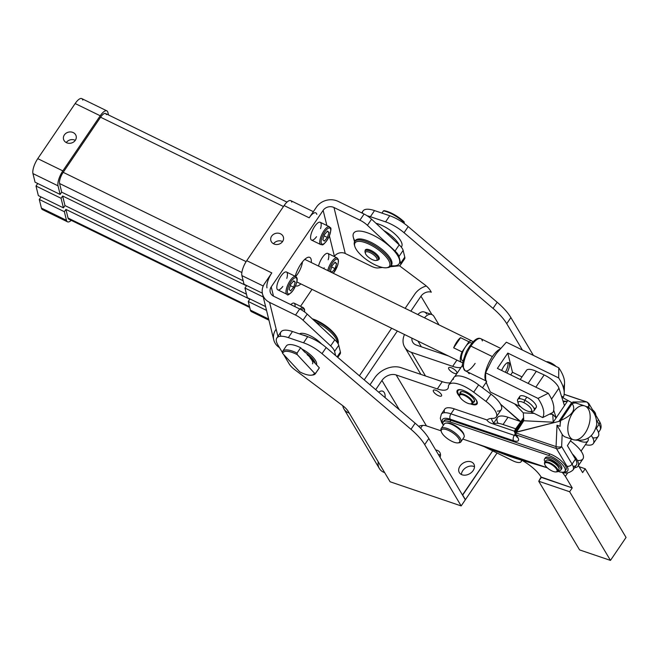 <?xml version="1.0" encoding="UTF-8"?>
<svg xmlns="http://www.w3.org/2000/svg" width="659" height="659" viewBox="0 0 659 659"><rect width="100%" height="100%" fill="white"/><g stroke="black" fill="none" stroke-linecap="round" stroke-linejoin="round"><path stroke-width="0.99" d="M505.338 372.269A8.567 2.957 116 0 0 507.784 362.574A8.567 2.957 -64 0 1 505.338 372.269M471.795 343.108L470.996 342.713A9.91 3.419 116 0 0 465.468 346.832A9.91 3.419 116 0 0 462.297 360.522L463.104 360.918M302.448 261.903A11.895 4.102 -64 0 1 297.547 274.119A11.895 4.102 -64 0 1 295.685 276.525A11.895 4.102 116 0 0 297.547 274.119A11.895 4.102 116 0 0 302.448 261.903A11.895 4.102 -64 0 1 297.547 274.119A11.895 4.102 -64 0 1 295.685 276.525A9.91 3.419 116 0 0 289.746 281.236A9.91 3.419 116 0 0 285.998 291.731A9.91 3.419 -64 0 1 289.746 281.236A9.91 3.419 -64 0 1 295.669 276.516L286.476 272.027A9.91 3.419 116 0 0 280.553 276.747A9.91 3.419 116 0 0 276.805 287.242A9.91 3.419 -64 0 1 283.485 273.139A9.91 3.419 -64 0 1 286.797 278.37M313.354 211.671L290.743 200.633A11.895 4.102 116 0 0 284.111 205.567L309.186 217.808A11.895 4.102 -64 0 1 315.818 212.873M253.188 311.493A11.895 4.102 -64 0 1 250.362 310.109L248.254 301.484L266.549 310.422L248.254 301.484L250.362 310.109L268.666 319.047L250.362 310.109A11.895 4.102 116 0 0 251.376 311.616L268.946 320.192M337.779 357.4L340.209 353.817A11.895 4.267 -145.8 0 0 340.398 352.038L338.751 345.3L334.591 351.428L335.604 355.555L334.591 351.428A11.895 4.267 -145.8 0 0 330.661 345.926L303.041 320.216A11.895 4.267 -145.8 0 0 295.537 315.068L269.597 302.407A15.857 13.748 166.2 0 1 262.513 293.939A15.857 13.748 166.2 0 1 264.539 283.634L271.805 272.917A11.895 4.102 116 0 0 266.986 287.851A11.895 4.102 -64 0 1 271.805 272.917L246.73 260.676A11.895 4.102 116 0 0 241.911 275.61L263.229 286.014L241.911 275.61L244.019 284.235L262.348 293.181L244.019 284.235L241.911 275.61A11.895 4.102 -64 0 1 246.73 260.676L284.111 205.567A11.895 4.102 -64 0 1 291.756 202.132M286.994 202.115L105.555 113.521A8.921 3.073 116 0 0 100.58 117.22L283.469 206.514L100.58 117.22L63.198 172.328A8.921 3.073 116 0 0 59.582 183.523L241.869 272.529L59.582 183.523L61.699 192.156L243.171 280.759L61.699 192.156L59.582 183.523A8.921 3.073 -64 0 1 63.198 172.328L246.104 261.631L63.198 172.328L100.58 117.22A8.921 3.073 -64 0 1 106.313 114.641M70.159 219.06A8.921 3.073 -64 0 1 68.042 218.03L65.925 209.405L249.81 299.186L248.254 301.484L249.81 299.186L65.925 209.405L68.042 218.03L249.514 306.641L68.042 218.03A8.921 3.073 116 0 0 68.8 219.159L249.728 307.498M106.857 110.844L81.782 98.603A11.895 4.102 116 0 0 75.159 103.537L100.234 115.778A11.895 4.102 -64 0 1 106.857 110.844A11.895 4.102 -64 0 1 107.87 112.343L108.513 114.963L107.87 112.343A11.895 4.102 116 0 0 100.234 115.778L75.159 103.537L37.769 158.646A11.895 4.102 116 0 0 32.95 173.581L58.025 185.822A11.895 4.102 -64 0 1 62.844 170.887L37.769 158.646L62.844 170.887L100.234 115.778L62.844 170.887A11.895 4.102 116 0 0 58.025 185.822L60.142 194.446L61.699 192.156L60.142 194.446L58.025 185.822L32.95 173.581L35.067 182.205L60.142 194.446L35.067 182.205L32.95 173.581A11.895 4.102 -64 0 1 37.769 158.646L75.159 103.537A11.895 4.102 -64 0 1 82.795 100.102M44.227 209.463A11.895 4.102 -64 0 1 41.41 208.087A11.895 4.102 116 0 0 42.423 209.587L67.498 221.828A11.895 4.102 -64 0 1 66.485 220.328L41.41 208.087L66.485 220.328L64.368 211.704L39.293 199.455L41.41 208.087L39.293 199.455L41.015 196.926L39.293 199.455L64.368 211.704L66.485 220.328A11.895 4.102 116 0 0 71.238 220.345A11.895 4.102 -64 0 1 67.498 221.828M75.324 140.301A6.499 5.634 166.2 0 1 64.145 140.631A6.499 5.634 166.2 0 1 70.043 131.932A6.499 5.634 166.2 0 1 75.324 140.301A6.499 5.634 -13.8 0 0 76.156 136.075A6.499 5.634 -13.8 0 0 68.495 132.146A6.499 5.634 -13.8 0 0 63.519 139.173A6.499 5.634 -13.8 0 0 68.725 143.275A6.499 5.634 -13.8 0 0 75.324 140.301M247.314 297.654L265.61 306.583L247.314 297.654L244.959 288.065L247.314 297.654M263.262 297.003L244.959 288.065L246.524 285.775L62.638 195.987L64.986 205.575L246.458 294.178L64.986 205.575L62.638 195.987L61.081 198.285L63.429 207.865L64.986 205.575L63.429 207.865L61.081 198.285L36.006 186.036L38.354 195.624L63.429 207.865L38.354 195.624L36.006 186.036L37.728 183.507L36.006 186.036L61.081 198.285L62.638 195.987L246.524 285.775L244.959 288.065L263.262 297.003M65.925 209.405L64.368 211.704L65.925 209.405M282.604 241.507A6.499 5.634 -13.8 0 0 283.436 237.281A6.499 5.634 -13.8 0 0 275.783 233.36A6.499 5.634 -13.8 0 0 270.808 240.378A6.499 5.634 -13.8 0 0 276.014 244.489A6.499 5.634 -13.8 0 0 282.604 241.507A6.499 5.634 166.2 0 1 271.434 241.845A6.499 5.634 166.2 0 1 277.332 233.146A6.499 5.634 166.2 0 1 282.604 241.507M273.551 243.772A6.499 5.634 166.2 0 1 282.571 241.565A6.499 5.634 -13.8 0 0 273.551 243.772M66.271 142.558A6.499 5.634 166.2 0 1 75.283 140.351A6.499 5.634 -13.8 0 0 66.271 142.558M463.162 360.621A9.91 3.419 -64 0 1 461.481 356.297A9.91 3.419 -64 0 1 465.468 346.832L462.025 351.906A11.895 4.102 116 0 0 462.84 362.335A11.895 4.102 -64 0 1 461.424 362.31A11.895 4.102 -64 0 1 462.025 351.906L453.664 347.82A11.895 4.102 -64 0 1 460.559 337.672L468.911 341.749A11.895 4.102 -64 0 1 471.86 340.934A11.895 4.102 -64 0 1 472.75 342.037A11.895 4.102 116 0 0 468.911 341.749L460.559 337.672L453.664 347.82L462.025 351.906L468.911 341.749L465.468 346.832A9.91 3.419 -64 0 1 471.605 343.339M460.559 337.672A11.895 4.102 116 0 0 453.664 347.82L460.559 337.672M503.937 366.182A8.567 2.957 116 0 0 501.647 370.465A8.567 2.957 -64 0 1 503.937 366.182A8.567 2.957 -64 0 1 509.308 363.315A8.567 2.957 -64 0 1 506.87 373.01A8.567 2.957 116 0 0 508.707 362.623A8.567 2.957 116 0 0 503.937 366.182M316.831 214.373A11.895 4.102 116 0 0 309.186 217.808L316.46 207.091A15.857 13.748 166.2 0 1 338.141 201.374A15.857 13.748 -13.8 0 0 316.46 207.091L309.186 217.808L284.111 205.567L246.73 260.676L271.805 272.917L264.539 283.634A15.857 13.748 -13.8 0 0 269.597 302.407L277.933 336.395L269.597 302.407L295.537 315.068L299.688 308.947L273.757 296.286A7.924 6.878 166.2 0 1 271.22 286.896L273.493 296.146L271.22 286.896A7.924 6.878 -13.8 0 0 270.206 292.052A7.924 6.878 -13.8 0 0 273.757 296.286L299.688 308.947L295.537 315.068A11.895 4.267 34.2 0 1 303.041 320.216L330.661 345.926L334.813 339.805L307.193 314.096L303.041 320.216L307.193 314.096A11.895 4.267 -145.8 0 0 299.688 308.947A11.895 4.267 34.2 0 1 307.193 314.096L334.813 339.805L330.661 345.926A11.895 4.267 34.2 0 1 334.591 351.428L338.751 345.3A11.895 4.267 -145.8 0 0 334.813 339.805A11.895 4.267 34.2 0 1 338.751 345.3L340.398 352.038L337.136 356.857L340.398 352.038A11.895 4.267 34.2 0 1 338.627 354.649M416.397 345.102L448.59 356.041L416.397 345.102A10.898 8.073 149.3 0 1 411.924 338.133A10.898 8.073 -30.7 0 0 412.74 342.252A10.898 8.073 -30.7 0 0 416.397 345.102M411.463 352.376L452.651 366.363L456.901 360.094L452.651 366.363A21.805 7.826 -145.8 0 0 461.02 367.401A21.805 7.826 34.2 0 1 452.651 366.363L411.463 352.376A20.314 15.05 149.3 0 1 404.651 347.071A20.314 15.05 149.3 0 1 404.486 334.508A20.314 15.05 -30.7 0 0 411.463 352.376L425.508 375.976L411.463 352.376M434.05 316.551L439.018 324.895L434.05 316.551A11.895 6.755 108.8 0 0 424.52 317.819A11.895 6.755 -71.2 0 1 431.645 314.475A11.895 6.755 -71.2 0 1 434.05 316.551M431.645 314.475L424.305 311.987A11.895 6.755 108.8 0 0 417.839 314.557A11.895 6.755 -71.2 0 1 426.719 314.063M417.946 341.074L421.34 346.782L417.946 341.074M454.463 373.373A4.951 1.779 -145.8 0 0 456.86 373.291A4.951 1.779 -145.8 0 0 453.763 369.04A4.951 1.779 -145.8 0 0 448.664 367.73A4.951 1.779 -145.8 0 0 450.048 370.597A4.951 1.779 -145.8 0 0 454.463 373.373A4.951 1.779 34.2 0 1 448.565 367.944A4.951 1.779 34.2 0 1 455.254 370.218A4.951 1.779 34.2 0 1 454.463 373.373M514.424 431.629A3.962 1.491 2.5 0 0 514.415 431.703A3.962 1.491 2.5 0 0 515.898 432.947L515.923 432.345L515.412 432.428L523.748 420.145L515 432.395L523.716 419.544L515 432.395L514.424 431.596L523.617 418.045L514.424 431.596L523.65 418.481L514.498 431.974L523.683 418.984L515 432.395L558.931 421.406L571.691 402.591L561.756 397.089L572.531 403.061L574.203 403.053A17.834 10.124 -71.2 0 1 575.875 403.036A17.834 10.124 108.8 0 0 574.203 403.053A17.834 10.124 108.8 0 0 572.16 403.613A17.834 10.124 -71.2 0 1 574.203 403.053L572.531 403.061L572.16 403.613L572.152 402.847L559.697 421.208L560.331 421.052L572.16 403.613C576.18 409.626 572.366 415.252 560.702 420.5L560.216 423.671A17.834 10.124 -71.2 0 1 560.702 420.5A17.834 10.124 108.8 0 0 560.216 423.671A17.834 10.124 108.8 0 0 560.101 426.291A17.834 10.124 -71.2 0 1 560.216 423.671L560.331 421.052L559.697 421.208L572.152 402.847L571.691 402.591L558.931 421.406L559.697 421.208L515.923 432.345L523.79 420.755L523.304 412.872L514.646 403.876L523.304 412.872L534.169 413.407L523.304 412.872L523.79 420.755L515.898 432.947L556.064 446.596L557.012 425.244L562.168 434.355A17.834 10.124 108.8 0 0 565.537 437.082L573.256 439.701A17.834 10.124 -71.2 0 1 572.869 412.518A17.834 10.124 -71.2 0 1 584.731 405.928A17.834 10.124 -71.2 0 1 585.118 433.111A17.834 10.124 -71.2 0 1 573.256 439.701C585.867 442.164 593.693 437.123 596.741 424.585C596.7 415.038 592.696 408.819 584.731 405.928A17.834 10.124 108.8 0 0 572.869 412.518A17.834 10.124 108.8 0 0 569.648 436.596A17.834 10.124 108.8 0 0 573.256 439.701M558.264 471.473L557.778 471.309L558.264 471.473A13.872 4.984 -145.8 0 0 564.318 467.14A13.872 4.984 -145.8 0 0 548.733 455.451A13.872 4.984 34.2 0 1 561.089 463.211A13.872 4.984 34.2 0 1 564.985 471.251A13.872 4.984 34.2 0 1 558.264 471.473M547.201 467.717L462.791 439.042L547.201 467.717M564.985 471.251L566.023 469.719A13.872 4.984 -145.8 0 0 562.127 461.679A13.872 4.984 -145.8 0 0 549.779 453.919L548.733 455.451L549.779 453.919L450.913 420.335L449.875 421.867L548.733 455.451L449.875 421.867L450.913 420.335A13.872 4.984 -145.8 0 0 444.191 420.557L443.153 422.089A13.872 4.984 34.2 0 1 449.875 421.867A13.872 4.984 -145.8 0 0 443.359 425.327A13.872 4.984 34.2 0 1 443.153 422.089M560.101 426.291L557.012 425.244L560.101 426.291M584.731 405.928L572.786 401.99L575.875 403.036L572.786 401.99L586.378 401.908L564.145 394.354L586.378 401.908A3.962 3.204 89.6 0 1 588.627 406.776L586.823 406.784L588.627 406.776L589.665 408.522L588.627 406.776A3.962 2.933 -30.7 0 0 588.948 403.703A3.962 2.933 149.3 0 1 588.627 406.776A3.962 3.204 -90.4 0 0 586.378 401.908L572.786 401.99L575.884 402.946M560.702 420.5C572.366 415.252 576.18 409.626 572.16 403.613L560.702 420.5M561.781 472.099C565.628 473.813 569.368 473.113 573.017 469.999L576.394 465.023A19.819 7.117 -145.8 0 0 575.439 459.15L572.07 464.125A19.819 7.117 34.2 0 1 573.017 469.999A19.819 7.117 -145.8 0 0 572.07 464.125A3.962 2.933 149.3 0 1 566.897 466.135A15.857 5.692 34.2 0 1 564.055 471.984A15.857 5.692 -145.8 0 0 566.897 466.135L556.46 448.59L516.302 434.94A3.962 2.933 149.3 0 1 514.967 433.91A3.962 2.933 -30.7 0 0 516.302 434.94L517.883 437.609A3.962 2.933 149.3 0 1 516.557 436.579A3.962 2.933 -30.7 0 0 517.883 437.609L516.302 434.94A3.962 2.249 -71.2 0 1 515.898 432.947A3.962 1.491 -177.5 0 1 514.415 431.703L515.354 429.297L523.6 417.691L514.424 431.505M444.57 412.715A19.819 7.117 34.2 0 1 454.323 408.868L486.68 419.857A15.857 11.747 -30.7 0 0 491.63 423.424L514.465 431.184L491.63 423.424A15.857 11.747 149.3 0 1 486.68 419.857L454.323 408.868L450.945 413.844A19.819 7.117 -145.8 0 0 441.349 414.157A19.819 7.117 34.2 0 1 450.945 413.844L454.323 408.868A19.819 7.117 -145.8 0 0 444.726 409.181L441.349 414.157L440.303 418.251L441.612 422.452L443.153 424.849M450.945 413.844L514.284 435.36L515.107 434.141L514.284 435.36A5.947 2.134 -145.8 0 0 516.038 435.698A5.947 2.134 34.2 0 1 514.284 435.36A3.962 2.249 108.8 0 0 513.567 440.706A9.91 3.559 -145.8 0 0 517.883 437.609A9.91 3.559 34.2 0 1 513.567 440.706A3.962 2.249 -71.2 0 1 514.284 435.36L450.945 413.844A3.962 2.249 108.8 0 0 450.229 419.19L513.567 440.706L450.229 419.19A3.962 2.249 -71.2 0 1 450.945 413.844M598.051 420.211A3.962 2.933 149.3 0 1 599.385 421.249C601.403 424.635 601.618 427.617 600.019 430.195A19.819 7.117 -145.8 0 0 599.064 424.322L596.304 428.391L599.064 424.322A19.819 7.117 34.2 0 1 600.019 430.195L598.471 432.477M599.385 421.249A3.962 2.933 149.3 0 1 599.064 424.322L596.65 420.261L599.064 424.322A3.962 2.933 -30.7 0 0 599.385 421.249L588.948 403.703L586.815 401.974A3.962 2.249 108.8 0 0 586.378 401.908A3.962 2.249 -71.2 0 1 586.815 401.974A3.962 2.249 -71.2 0 1 587.614 402.665A3.962 2.933 149.3 0 1 588.948 403.703M442.823 423.226A15.857 5.692 34.2 0 1 450.229 419.19A15.857 5.692 -145.8 0 0 442.823 423.226M475.172 443.243L509.646 456.341A3.962 2.043 -69.2 0 1 508.979 455.699L484.892 446.547L508.979 455.699A3.962 2.043 110.8 0 0 509.646 456.341L515.964 458.483A3.962 2.447 -73.5 0 1 515.017 457.75A55.496 19.927 34.2 0 1 508.979 455.699A55.496 19.927 -145.8 0 0 515.017 457.75A3.962 2.447 106.5 0 0 515.964 458.483L547.283 467.791M537.662 464.471L515.017 457.75L537.662 464.471M443.878 421.455A13.872 4.984 34.2 0 1 450.913 420.335L549.779 453.919A13.872 4.984 34.2 0 1 562.943 462.503A13.872 4.984 34.2 0 1 565.298 470.353M562.168 434.355L557.012 425.244L556.064 446.596L515.898 432.947A3.962 2.249 108.8 0 0 516.302 434.94L556.46 448.59A3.962 2.249 -71.2 0 1 556.064 446.596A3.962 1.491 2.5 0 0 561.633 446.58A3.962 1.491 -177.5 0 1 556.064 446.596A3.962 2.249 108.8 0 0 556.46 448.59A3.962 2.933 -30.7 0 0 561.633 446.58L562.168 434.355L561.633 446.58A3.962 2.933 149.3 0 1 556.46 448.59L566.897 466.135A3.962 2.933 -30.7 0 0 572.07 464.125L561.633 446.58L572.07 464.125L575.439 459.15L567.407 445.641L571.542 439.125L567.407 445.641L575.439 459.15A19.819 7.117 34.2 0 1 573.173 466.473M526.039 371.305A14.86 5.338 34.2 0 1 536.302 371.314L544.136 374.938A14.86 5.338 34.2 0 1 558.939 388.184L564.466 405.631L558.939 388.184L551.534 399.107L558.939 388.184A14.86 5.338 -145.8 0 0 544.136 374.938L536.302 371.314L528.114 383.39L536.302 371.314A14.86 5.338 -145.8 0 0 526.368 370.44L520.206 379.526M535.841 387.162L544.136 374.938L535.841 387.162M553.692 410.096L556.155 417.88L564.466 405.631L553.222 422.205L523.79 420.755L553.222 422.205L556.155 417.88L553.692 410.096M563.025 401.084L567.399 401.298L564.466 405.631L567.399 401.298L563.256 401.809L567.399 401.298L563.025 401.084M549.515 414.165L552.736 414.322L556.155 417.88L552.736 414.322L553.222 422.205L552.736 414.322L549.515 414.165M593.347 443.556A21.805 7.826 34.2 0 1 585.414 444.668A21.805 7.826 -145.8 0 0 591.37 435.665A21.805 7.826 34.2 0 1 593.347 443.556L598.281 436.283A21.805 7.826 -145.8 0 0 596.049 428.045A21.805 7.826 34.2 0 1 592.705 437.815M574.566 467.725A21.805 7.826 -145.8 0 0 572.317 453.903A21.805 7.826 34.2 0 1 578.034 466.135A21.805 7.826 34.2 0 1 574.566 467.725M496.309 416.925A19.819 7.117 34.2 0 1 492.495 418.383A29.984 10.766 -145.8 0 0 486.976 420.253A29.984 10.766 34.2 0 1 492.495 418.383A19.819 7.117 -145.8 0 0 486.021 401.413A19.819 7.117 34.2 0 1 496.309 416.925L501.244 409.651A19.819 7.117 -145.8 0 0 500.502 404.132L520.618 421.529L508.007 417.246L503.072 424.52A21.805 7.826 -145.8 0 0 493.393 424.025A21.805 7.826 34.2 0 1 503.072 424.52L508.007 417.246A21.805 7.826 -145.8 0 0 497.454 417.592L493.146 423.943M503.072 424.52L515.692 428.803L503.072 424.52M578.034 466.135L582.968 458.862A21.805 7.826 -145.8 0 0 570.356 440.871A21.805 7.826 34.2 0 1 583.05 454.735A21.805 7.826 34.2 0 1 577.391 460.394M463.812 434.281A10.898 3.913 -145.8 0 0 456.835 426.637A10.898 3.913 -145.8 0 0 447.156 422.979L445.954 423.119A11.895 4.267 34.2 0 1 456.514 427.106A11.895 4.267 34.2 0 1 464.125 435.442L463.812 434.281M441.209 431.052A11.895 4.267 34.2 0 1 441.159 428.556A11.895 4.267 34.2 0 1 441.258 428.432A11.895 4.267 34.2 0 1 453.581 431.826A11.895 4.267 34.2 0 1 460.847 441.909L463.961 437.321A11.895 4.267 -145.8 0 0 456.695 427.23A11.895 4.267 -145.8 0 0 444.372 423.844A11.895 4.267 34.2 0 1 445.954 423.119M441.546 429.767A10.898 3.913 -145.8 0 0 452.758 441.728A10.898 3.913 -145.8 0 0 457.14 436.513A10.898 3.913 -145.8 0 0 441.546 429.767A10.898 3.913 34.2 0 1 454.562 434.149A10.898 3.913 34.2 0 1 457.964 442.897A10.898 3.913 34.2 0 1 448.285 439.24A10.898 3.913 34.2 0 1 441.308 431.596A10.898 3.913 34.2 0 1 441.546 429.767M444.372 423.844A11.895 4.267 -145.8 0 0 444.273 423.968L441.159 428.556M460.847 441.909A11.895 4.267 34.2 0 1 458.507 442.79M457.964 442.897L459.166 442.757A11.895 4.267 -145.8 0 0 455.451 433.21A11.895 4.267 -145.8 0 0 441.258 428.432A11.895 4.267 -145.8 0 0 440.995 430.434L441.308 431.596M545.66 461.835A7.924 2.85 34.2 0 1 553.955 462.791A7.924 2.85 34.2 0 1 557.918 470.147M559.063 468.5A7.529 2.702 -145.8 0 0 554.186 462.453A7.529 2.702 -145.8 0 0 546.764 460.155A7.529 2.702 34.2 0 1 554.186 462.453A7.529 2.702 34.2 0 1 559.063 468.5M595.744 415.137A7.924 2.85 -145.8 0 0 593.158 410.788A7.924 2.85 34.2 0 1 595.687 414.313A7.924 2.85 34.2 0 1 595.744 415.137M595.687 414.313L595.497 413.613A7.331 2.636 -145.8 0 0 592.606 409.849A7.331 2.636 34.2 0 1 595.563 413.943M552.168 471.02A7.331 2.636 -145.8 0 0 555.57 467.832A7.331 2.636 -145.8 0 0 544.977 463.013A7.331 2.636 -145.8 0 0 552.168 471.02A7.331 2.636 34.2 0 1 544.738 464.331A7.331 2.636 34.2 0 1 552.382 465.114A7.331 2.636 34.2 0 1 555.941 471.926A7.331 2.636 34.2 0 1 552.168 471.02M557.778 471.284L558.923 469.595A7.924 2.85 -145.8 0 0 553.955 462.791A7.924 2.85 -145.8 0 0 545.8 460.699L544.655 462.379A7.924 2.85 34.2 0 1 552.819 464.48A7.924 2.85 34.2 0 1 557.778 471.284A7.924 2.85 34.2 0 1 556.27 471.869M544.672 464.002A7.924 2.85 34.2 0 1 544.655 462.379M555.941 471.926L556.657 471.844A7.924 2.85 -145.8 0 0 552.819 464.48A7.924 2.85 -145.8 0 0 544.548 463.631L544.738 464.331M581.065 451.077L587.91 440.986A15.857 5.692 -145.8 0 0 588.042 438.186A15.857 5.692 34.2 0 1 588.133 438.49A15.857 5.692 34.2 0 1 578.668 440.649M486.021 401.413L473.697 392.179A21.805 7.826 -145.8 0 0 448.408 386.676A21.805 7.826 34.2 0 1 437.329 388.942L396.15 374.955L426.439 425.871L441.11 430.854L426.439 425.871A10.898 8.073 -30.7 0 0 418.654 426.34A10.898 8.073 149.3 0 1 426.439 425.871L396.15 374.955L437.329 388.942L442.263 381.668L401.084 367.681A20.314 15.05 -30.7 0 0 374.6 377.994L369.987 384.798L374.6 377.994A20.314 15.05 149.3 0 1 401.084 367.681L442.263 381.668L437.329 388.942A21.805 7.826 -145.8 0 0 447.881 388.596A21.805 7.826 -145.8 0 0 448.408 386.676A21.805 7.826 34.2 0 1 448.936 384.757A21.805 7.826 34.2 0 1 473.697 392.179L486.021 401.413L490.955 394.148L486.021 401.413M484.225 446.687L512.653 460.682A11.895 4.267 -145.8 0 0 521.409 460.106A11.895 4.267 34.2 0 1 521.17 461.654A11.895 4.267 34.2 0 1 512.653 460.682L484.225 446.687M435.739 390.227A4.951 1.779 34.2 0 1 441.637 395.655A4.951 1.779 34.2 0 1 434.948 393.382A4.951 1.779 34.2 0 1 435.739 390.227A4.951 1.779 -145.8 0 0 433.342 390.309A4.951 1.779 -145.8 0 0 436.447 394.56A4.951 1.779 -145.8 0 0 441.546 395.87A4.951 1.779 -145.8 0 0 440.154 393.003A4.951 1.779 -145.8 0 0 435.739 390.227M463.005 390.317A11.994 4.308 34.2 0 1 476.63 400.688A11.994 4.308 34.2 0 1 470.485 403.885A11.994 4.308 -145.8 0 0 477.05 403.967A11.994 4.308 -145.8 0 0 473.681 397.023A11.994 4.308 -145.8 0 0 463.005 390.317A11.994 4.308 -145.8 0 0 457.198 390.507A11.994 4.308 -145.8 0 0 459.702 396.57A11.994 4.308 34.2 0 1 463.005 390.317M375.712 389.667L381.94 380.482A10.898 8.073 149.3 0 1 396.15 374.955A10.898 8.073 -30.7 0 0 381.94 380.482L375.712 389.667M493.673 423.16A29.984 10.766 34.2 0 1 491.342 418.432A29.984 10.766 -145.8 0 0 493.673 423.16M453.343 379.403A21.805 7.826 34.2 0 1 478.632 384.905L490.955 394.148A19.819 7.117 34.2 0 1 500.502 404.132A19.819 7.117 -145.8 0 0 490.955 394.148L478.632 384.905L473.697 392.179L478.632 384.905A21.805 7.826 -145.8 0 0 453.87 377.483L448.936 384.757M450.27 382.788A21.805 7.826 34.2 0 1 442.263 381.668A21.805 7.826 -145.8 0 0 450.27 382.788M385.07 397.624A8.427 4.786 108.8 0 0 382.574 391.133A8.427 4.786 108.8 0 0 378.744 392.245A8.427 4.786 -71.2 0 1 385.07 397.624M399.37 409.783L381.94 380.482L399.37 409.783M422.51 425.426L420.607 428.235L422.51 425.426M462.461 494.983L492.693 450.855L462.7 495.066L465.427 499.646L497.067 453.005L465.427 499.646L462.461 494.983M462.173 474.826A8.427 6.236 149.3 0 1 463.112 463.137A8.427 6.236 149.3 0 1 474.48 467A8.427 6.236 149.3 0 1 462.173 474.826A8.427 6.236 -30.7 0 0 471.671 472.272A8.427 6.236 -30.7 0 0 473.829 464.018A8.427 6.236 -30.7 0 0 463.401 462.964A8.427 6.236 -30.7 0 0 459.348 472.627A8.427 6.236 -30.7 0 0 462.173 474.826M435.681 449.965A8.427 6.236 149.3 0 1 440.055 457.33A8.427 6.236 -30.7 0 0 439.841 452.469A8.427 6.236 -30.7 0 0 435.681 449.965M473.73 466.391A8.427 6.236 -30.7 0 0 465.682 467.816A8.427 6.236 -30.7 0 0 461.407 474.505A8.427 6.236 149.3 0 1 465.682 467.816A8.427 6.236 149.3 0 1 473.73 466.391A8.427 6.236 149.3 0 1 474.496 466.72A8.427 6.236 -30.7 0 0 473.73 466.391M439.742 454.85A8.427 6.236 -30.7 0 0 438.4 454.545A8.427 6.236 149.3 0 1 439.742 454.85A8.427 6.236 149.3 0 1 440.517 455.171A8.427 6.236 -30.7 0 0 439.742 454.85M431.307 292.192A7.924 5.873 -30.7 0 0 420.969 296.212L431.892 314.574L420.969 296.212A7.924 5.873 149.3 0 1 431.307 292.192L430.278 290.462A11.895 4.267 -145.8 0 0 424.668 284.68L399.42 265.742L424.668 284.68A11.895 4.267 34.2 0 1 430.278 290.462L431.307 292.192M343.949 408.984A15.857 11.747 149.3 0 1 342.795 405.73A15.857 11.747 -30.7 0 0 349.27 413.119L384.667 472.627L349.27 413.119A15.857 11.747 149.3 0 1 343.949 408.984L379.345 468.483A15.857 11.747 -30.7 0 0 384.667 472.627L390.112 481.778L461.168 505.923L424.701 444.619A39.639 14.234 -145.8 0 0 410.985 429.322L322.012 353.652A23.782 8.542 -145.8 0 0 303.535 342.804L288.345 337.639A23.782 8.542 -145.8 0 0 277.974 345.077L282.497 352.672L277.974 345.077A23.782 8.542 34.2 0 1 276.829 338.018A23.782 8.542 34.2 0 1 288.345 337.639L292.497 331.518L307.695 336.675L292.497 331.518L288.345 337.639L303.535 342.804L307.695 336.675A23.782 8.542 34.2 0 1 326.172 347.532A23.782 8.542 -145.8 0 0 307.695 336.675L303.535 342.804A23.782 8.542 34.2 0 1 322.012 353.652L326.172 347.532L415.145 423.193A39.639 14.234 34.2 0 1 428.852 438.49L465.32 499.794L428.852 438.49L424.701 444.619L461.168 505.923L465.32 499.794L461.168 505.923L390.112 481.778L384.667 472.627A15.857 11.747 149.3 0 1 378.241 461.835M414.791 294.12A15.857 11.747 149.3 0 1 426.332 286.014A15.857 11.747 -30.7 0 0 414.791 294.12L405.137 308.354L414.791 294.12M359.394 375.787L391.644 328.231L359.394 375.787M364.213 379.881L397.361 331.024L364.213 379.881M410.845 311.139L420.969 296.212L410.845 311.139M349.27 413.119L348.232 411.389L349.27 413.119M362.45 213.252A23.782 8.542 34.2 0 1 374.534 210.592L389.733 215.748A23.782 8.542 34.2 0 1 408.209 226.605L497.183 302.267A39.639 14.234 34.2 0 1 510.89 317.564L533.403 355.399L510.89 317.564L506.738 323.684L522.414 350.036L506.738 323.684A39.639 14.234 -145.8 0 0 493.023 308.387L404.058 232.726L408.209 226.605A23.782 8.542 -145.8 0 0 389.733 215.748L385.581 221.869A23.782 8.542 34.2 0 1 404.058 232.726A23.782 8.542 -145.8 0 0 385.581 221.869L389.733 215.748L374.534 210.592L370.383 216.712L385.581 221.869L370.383 216.712L374.534 210.592A23.782 8.542 -145.8 0 0 363.027 210.971L361.717 212.89M289.219 363.974L283.51 354.385L289.219 363.974A11.895 4.267 -145.8 0 0 294.82 369.748L342.631 405.606A11.895 4.267 34.2 0 1 348.232 411.389A11.895 4.267 -145.8 0 0 342.631 405.606L294.82 369.748A11.895 4.267 34.2 0 1 289.219 363.974M280.849 336.279A23.782 8.542 34.2 0 1 292.497 331.518A23.782 8.542 -145.8 0 0 280.981 331.897L276.829 338.018M367.195 215.806A23.782 8.542 34.2 0 1 370.383 216.712A23.782 8.542 -145.8 0 0 367.195 215.806M301.806 348.957A15.857 5.692 34.2 0 1 316.542 364.814A15.857 5.692 -145.8 0 0 301.806 348.957M401.273 247.1L401.628 246.573A19.819 7.117 -145.8 0 0 394.98 234.069A19.819 7.117 -145.8 0 0 376.001 223.31A19.819 7.117 34.2 0 1 395.557 234.604A19.819 7.117 34.2 0 1 401.224 247.043M493.023 308.387L497.183 302.267L408.209 226.605L404.058 232.726L493.023 308.387A39.639 14.234 34.2 0 1 506.738 323.684L510.89 317.564A39.639 14.234 -145.8 0 0 497.183 302.267L493.023 308.387M410.985 429.322L415.145 423.193L326.172 347.532L322.012 353.652L410.985 429.322A39.639 14.234 34.2 0 1 424.701 444.619L428.852 438.49A39.639 14.234 -145.8 0 0 415.145 423.193L410.985 429.322M383.695 230.461A19.819 7.117 34.2 0 1 399.222 244.917A19.819 7.117 -145.8 0 0 383.695 230.461M394.271 240.313A18.831 6.763 -145.8 0 0 390.021 236.359A18.831 6.763 34.2 0 1 394.271 240.313M309.994 357.763L312.91 360.901A12.883 4.629 -145.8 0 0 307.078 354.624A12.883 4.629 34.2 0 1 312.91 360.901L315.241 363.414A14.86 5.338 -145.8 0 0 304.746 352.12A14.86 5.338 34.2 0 1 315.241 363.414L309.994 357.763A11.895 4.267 34.2 0 1 312.506 363.817M354.608 245.618A21.805 7.826 34.2 0 1 354.723 241.581A21.805 7.826 34.2 0 1 366.198 241.556A21.805 7.826 34.2 0 1 385.062 253.797A21.805 7.826 34.2 0 1 390.803 266.055L391.504 265.033A21.805 7.826 -145.8 0 0 385.762 252.768A21.805 7.826 -145.8 0 0 366.89 240.527A21.805 7.826 -145.8 0 0 355.423 240.551A21.805 7.826 -145.8 0 0 355.127 241.103A21.805 7.826 34.2 0 1 366.89 240.527A21.805 7.826 34.2 0 1 386.306 253.32A21.805 7.826 34.2 0 1 391.1 265.503M390.803 266.055A21.805 7.826 34.2 0 1 387.097 267.661M386.528 267.743L387.731 267.612A21.805 7.826 -145.8 0 0 387.558 256.516A21.805 7.826 -145.8 0 0 366.198 241.556A21.805 7.826 -145.8 0 0 354.418 245.016L354.74 246.178A20.808 7.471 34.2 0 1 365.976 242.883A20.808 7.471 34.2 0 1 386.363 257.158A20.808 7.471 34.2 0 1 386.528 267.743A20.808 7.471 34.2 0 1 368.051 260.766A20.808 7.471 34.2 0 1 354.74 246.178M365.976 242.883A20.808 7.471 -145.8 0 0 361.025 255.115A20.808 7.471 -145.8 0 0 389.741 265.758A20.808 7.471 -145.8 0 0 365.976 242.883M365.3 252.792A7.924 2.85 34.2 0 1 365.168 250.898A8.345 2.998 34.2 0 1 373.925 252.109A8.345 2.998 34.2 0 1 378.282 259.803A8.345 2.998 -145.8 0 0 379.263 257.949A8.345 2.998 -145.8 0 0 372.269 251.079A8.345 2.998 -145.8 0 0 366.519 249.308A8.345 2.998 -145.8 0 0 365.16 250.906A7.924 2.85 34.2 0 1 373.323 252.99A7.924 2.85 34.2 0 1 378.291 259.803A7.924 2.85 34.2 0 1 376.478 260.371M378.291 259.803L379.024 258.715A7.924 2.85 -145.8 0 0 379.189 257.702A7.924 2.85 34.2 0 1 378.48 259.135M365.712 250.478A7.924 2.85 34.2 0 1 366.783 249.291A7.924 2.85 -145.8 0 0 365.902 249.81L365.168 250.898M302.802 335.019A15.857 5.692 34.2 0 1 308.676 337.029A15.857 5.692 -145.8 0 0 302.802 335.019M321.576 343.982A15.857 5.692 -145.8 0 0 299.483 333.891A15.857 5.692 34.2 0 1 321.576 343.982M337.91 343.43L337.449 341.716A21.805 7.826 -145.8 0 0 315.628 321.946A21.805 7.826 34.2 0 1 337.672 343.059M338.075 343.71A21.805 7.826 -145.8 0 0 331.609 331.378A21.805 7.826 -145.8 0 0 313.074 319.566A21.805 7.826 34.2 0 1 338.149 340.695A21.805 7.826 34.2 0 1 338.075 343.71M338.149 340.695L337.836 339.525A20.808 7.471 -145.8 0 0 312.259 318.808A20.808 7.471 34.2 0 1 337.96 340.085M400.441 265.033L404.593 258.913A11.895 4.267 -145.8 0 0 404.783 257.134L400.631 263.254L404.783 257.134L403.135 250.395L398.975 256.516L400.631 263.254A11.895 4.267 34.2 0 1 400.441 265.033A11.895 4.267 34.2 0 1 398.687 265.89L390.169 266.73L398.687 265.89A11.895 4.267 -145.8 0 0 400.631 263.254L398.975 256.516L403.135 250.395L404.783 257.134A11.895 4.267 34.2 0 1 403.011 259.745M334.418 256.367L329.409 235.93L334.418 256.367A7.924 6.878 166.2 0 1 345.258 253.509L333.981 207.503A7.924 6.878 -13.8 0 0 323.141 210.361L271.22 286.896L323.141 210.361L326.856 225.518L323.141 210.361A7.924 6.878 166.2 0 1 333.981 207.503L359.921 220.164A11.895 4.267 34.2 0 1 367.425 225.312L371.577 219.192A11.895 4.267 -145.8 0 0 364.073 214.043L359.921 220.164L364.073 214.043L338.141 201.374L364.073 214.043A11.895 4.267 34.2 0 1 371.577 219.192L399.197 244.893A11.895 4.267 34.2 0 1 403.135 250.395A11.895 4.267 -145.8 0 0 399.197 244.893L371.577 219.192L367.425 225.312L395.046 251.021L399.197 244.893L395.046 251.021A11.895 4.267 34.2 0 1 398.975 256.516A11.895 4.267 -145.8 0 0 395.046 251.021L367.425 225.312A11.895 4.267 -145.8 0 0 359.921 220.164L333.981 207.503L345.258 253.509A7.924 6.878 -13.8 0 0 334.418 256.367L334.418 256.367M300.537 306.311L312.036 289.359L300.537 306.311M333.363 273.312L337.82 264.918L338.487 261.368L338.273 259.448L337.054 257.916A9.91 3.419 116 0 0 332.037 261.318A9.91 3.419 116 0 0 327.729 270.561A9.91 3.419 -64 0 1 332.037 261.318A9.91 3.419 -64 0 1 337.054 257.916L327.861 253.427A9.91 3.419 116 0 0 322.844 256.829A9.91 3.419 116 0 0 318.536 266.071A9.91 3.419 -64 0 1 325.744 253.872A9.91 3.419 -64 0 1 328.182 259.77M324.187 267.834A9.91 3.419 -64 0 1 323.627 268.559M304.664 311.995L304.524 309.195L303.305 307.662A9.91 3.419 116 0 0 299.985 309.096A9.91 3.419 -64 0 1 303.305 307.662L294.112 303.173A9.91 3.419 116 0 0 290.792 304.598A9.91 3.419 -64 0 1 295.026 306.674M316.551 236.688A9.91 3.419 -64 0 1 310.554 237.495A9.91 3.419 -64 0 1 317.234 223.393A9.91 3.419 -64 0 1 320.546 228.624M282.802 286.434A9.91 3.419 -64 0 1 276.805 287.242A9.91 3.419 116 0 0 277.785 289.836L286.978 294.326A9.91 3.419 -64 0 1 285.998 291.731A9.91 3.419 116 0 0 286.978 294.326C287.472 295.932 289.655 294.425 293.51 289.812C299.878 277.447 296.221 277.488 295.669 276.516M300.858 283.905A15.857 5.47 -64 0 1 295.636 285.742A15.857 5.47 116 0 0 295.866 285.874A15.857 5.47 116 0 0 300.858 283.905M295.191 276.278A15.857 5.47 -64 0 1 305.208 258.979A15.857 5.47 -64 0 1 311.287 262.529A15.857 5.47 116 0 0 309.779 257.381A15.857 5.47 116 0 0 295.191 276.278M262.513 293.939L273.782 339.945A15.857 13.748 -13.8 0 0 279.507 347.655A15.857 13.748 166.2 0 1 275.808 329.64M371.198 266.17L345.258 253.509L371.198 266.17A11.895 4.267 -145.8 0 0 377.879 267.949A11.895 4.267 34.2 0 1 371.198 266.17M382.607 267.48L377.879 267.949L382.607 267.48M355.012 241.153A27.406 9.844 34.2 0 1 368.142 233.047A27.406 9.844 34.2 0 1 396.66 254.02A27.406 9.844 34.2 0 1 391.042 265.626M390.598 266.327L395.211 265.799A27.406 9.844 -145.8 0 0 394.996 251.845A27.406 9.844 -145.8 0 0 368.142 233.047A27.406 9.844 -145.8 0 0 353.339 237.388L354.55 241.878M311.435 375.177L312.638 375.037A19.819 7.117 -145.8 0 0 315.686 373.159A19.819 7.117 34.2 0 1 315.439 373.628L319.071 368.274A19.819 7.117 -145.8 0 0 319.318 367.804L315.686 373.159L314.425 373.126L297.25 354.649A18.831 6.763 -145.8 0 0 282.604 353.405L299.779 371.89A18.831 6.763 -145.8 0 0 314.425 373.126A18.831 6.763 34.2 0 1 311.435 375.177A18.831 6.763 34.2 0 1 299.779 371.89L282.604 353.405A18.831 6.763 34.2 0 1 297.25 354.649L297.028 353.084L300.661 347.73A19.819 7.117 -145.8 0 0 286.27 346.016L282.637 351.379A19.819 7.117 34.2 0 1 297.028 353.084A19.819 7.117 -145.8 0 0 282.382 351.84A19.819 7.117 34.2 0 1 282.637 351.379M315.439 373.628A19.819 7.117 34.2 0 1 312.004 375.086M282.382 351.84L282.604 353.405L282.382 351.84M286.014 346.486A19.819 7.117 34.2 0 1 300.661 347.73L304.746 352.12L300.661 347.73L297.028 353.084L297.25 354.649L314.425 373.126L315.686 373.159L319.318 367.804L315.241 363.414L319.318 367.804A19.819 7.117 34.2 0 1 318.725 368.678M371.19 259.028A6.936 2.488 -145.8 0 0 376.33 257.521A6.936 2.488 -145.8 0 0 366.099 251.796A6.936 2.488 -145.8 0 0 371.19 259.028A6.936 2.488 34.2 0 1 365.374 253.311A6.936 2.488 34.2 0 1 372.607 254.053A6.936 2.488 34.2 0 1 375.968 260.503A6.936 2.488 34.2 0 1 371.19 259.028M375.968 260.503L377.17 260.363A7.924 2.85 -145.8 0 0 373.323 252.99A7.924 2.85 -145.8 0 0 365.053 252.15L365.374 253.311M404.222 221.968L404.214 223.475L404.222 221.968A18.831 6.763 -145.8 0 0 383.966 210.641A18.831 6.763 34.2 0 1 404.222 221.968L403.703 222.207A19.819 7.117 -145.8 0 0 383.447 210.88L381.94 213.104L383.447 210.88A19.819 7.117 34.2 0 1 403.703 222.207L404.222 221.968M403.283 222.824L403.703 222.207L403.283 222.824M383.966 210.641L383.447 210.88L383.966 210.641M446.613 423.086A10.898 3.913 34.2 0 1 456.835 426.637A10.898 3.913 34.2 0 1 463.911 434.825M545.125 458.483A9.844 3.534 34.2 0 1 555.488 460.344A9.844 3.534 34.2 0 1 561.056 469.29M560.825 470.024L561.649 468.796A9.844 3.534 -145.8 0 0 555.488 460.344A9.844 3.534 -145.8 0 0 545.364 457.741L544.532 458.969A9.844 3.534 34.2 0 1 554.664 461.572A9.844 3.534 34.2 0 1 560.825 470.024A9.844 3.534 34.2 0 1 558.173 470.699A9.844 3.534 -145.8 0 0 559.524 465.921A9.844 3.534 -145.8 0 0 548.552 458.582A9.844 3.534 -145.8 0 0 545.001 461.877A9.844 3.534 34.2 0 1 544.532 458.969M557.621 471.465A3.567 1.285 34.2 0 1 557.547 471.638A3.567 1.285 34.2 0 1 556.46 471.86A3.567 1.285 -145.8 0 0 557.621 471.465M492.388 356.593L470.905 346.107A17.834 6.153 116 0 0 465.196 370.762A17.834 6.153 -64 0 1 470.905 346.107L492.388 356.593A17.834 6.153 -64 0 1 499.753 349.319A17.834 6.153 116 0 0 492.388 356.593A17.834 6.153 116 0 0 485.971 380.713A17.834 6.153 -64 0 1 492.388 356.593M500.601 348.347L480.848 338.71A17.834 6.153 116 0 0 470.905 346.107A17.834 6.153 -64 0 1 480.848 338.71A17.834 6.153 -64 0 1 482.372 340.958M475.139 363.364A17.834 6.153 -64 0 1 465.196 370.762L486.68 381.248M486.737 383.711L485.683 379.395L486.737 383.711L490.296 391.99L486.737 383.711M491.902 360.102L496.581 353.216L491.902 360.102L485.601 372.821L485.683 379.395L485.601 372.821L491.902 360.102M564.228 393.242A63.503 22.801 34.2 0 1 563.379 397.105A63.503 22.801 -145.8 0 0 564.022 390.367L563.247 387.212A63.503 22.801 -145.8 0 0 558.684 377.937A63.503 22.801 34.2 0 1 563.247 387.212L564.022 390.367A63.503 22.801 34.2 0 1 564.228 393.242L564.549 382.83A57.786 20.75 -145.8 0 0 558.766 367.788L558.684 377.937L507.792 353.084L497.405 368.397L548.296 393.242A63.503 22.801 34.2 0 1 552.868 402.517L553.634 405.672A63.503 22.801 34.2 0 1 553 412.41L542.695 417.567A57.786 20.75 -145.8 0 0 537.999 398.398L548.296 393.242L497.405 368.397L507.792 353.084L558.684 377.937L558.766 367.788L506.367 342.202L558.766 367.788A57.786 20.75 34.2 0 1 563.47 386.957M563.379 397.105L561.468 396.166L563.379 397.105M521.994 376.899L512.488 372.253L510.709 374.889L512.488 372.253L521.994 376.899M542.695 417.567L530.38 411.554L542.695 417.567L553 412.41A63.503 22.801 -145.8 0 0 553.634 405.672L552.868 402.517A63.503 22.801 -145.8 0 0 548.296 393.242L537.999 398.398L485.601 372.821L537.999 398.398A57.786 20.75 34.2 0 1 542.695 417.567M520.684 406.825L490.296 391.99L520.684 406.825M519.951 398.736A9.91 3.559 34.2 0 1 526.821 397.163A9.91 3.559 34.2 0 1 535.553 404.305A9.91 3.559 34.2 0 1 533.963 408.242M506.367 342.202L496.581 353.216L506.367 342.202M507.792 353.084L512.488 372.253L507.792 353.084M534.12 410.582L536.204 407.517A9.91 3.559 -145.8 0 0 526.821 397.163L524.745 400.227L526.821 397.163A9.91 3.559 -145.8 0 0 519.794 396.397L517.719 399.453A9.91 3.559 34.2 0 1 524.745 400.227A9.91 3.559 34.2 0 1 534.12 410.582A9.91 3.559 34.2 0 1 531.236 411.224M518.188 402.377A9.91 3.559 34.2 0 1 517.719 399.453M564.022 390.367L563.247 387.212L564.022 390.367M550.94 362.92L549.82 363.422L550.94 362.92A7.924 2.85 -145.8 0 0 546.443 361.733L546.385 361.742A7.924 2.85 34.2 0 1 550.94 362.92A7.924 2.85 34.2 0 1 556.089 366.478A7.924 2.85 -145.8 0 0 550.94 362.92M552.868 402.517L553.634 405.672L552.868 402.517M530.322 411.562L532.719 411.29A9.91 3.559 -145.8 0 0 533.172 406.916A9.91 3.559 -145.8 0 0 524.745 400.227L523.946 402.715L524.745 400.227A9.91 3.559 -145.8 0 0 517.587 401.018L518.213 403.349A7.924 2.85 34.2 0 1 523.946 402.715A7.924 2.85 34.2 0 1 530.684 408.069A7.924 2.85 34.2 0 1 530.322 411.562A7.924 2.85 34.2 0 1 525.824 410.384A7.924 2.85 34.2 0 1 518.213 403.349M523.946 402.715A7.924 2.85 -145.8 0 0 518.196 403.283A7.924 2.85 -145.8 0 0 525.824 410.384A7.924 2.85 -145.8 0 0 531.574 409.816A7.924 2.85 -145.8 0 0 523.946 402.715M293.733 280.775L290.66 284.424L289.087 289.474L290.586 290.883L293.659 287.233L295.232 282.184L293.733 280.775L295.232 282.184L293.329 281.253L295.232 282.184L293.659 287.233L290.298 285.594L293.659 287.233L290.586 290.883L289.087 289.474L290.66 284.424L293.733 280.775M287.365 291.509A8.921 3.073 116 0 0 294.491 288.024A8.921 3.073 116 0 0 294.614 277.95A8.921 3.073 116 0 0 287.365 291.509A8.921 3.073 -64 0 1 294.614 277.95A8.921 3.073 -64 0 1 294.491 288.024A8.921 3.073 -64 0 1 287.365 291.509M327.482 231.029L324.409 234.67L322.836 239.719L324.335 241.128L327.408 237.487L328.981 232.438L327.482 231.029L328.981 232.438L327.078 231.507L328.981 232.438L327.408 237.487L324.047 235.848L327.408 237.487L324.335 241.128L322.836 239.719L324.409 234.67L327.482 231.029M321.114 241.762A8.921 3.073 116 0 0 328.24 238.27A8.921 3.073 116 0 0 328.363 228.203A8.921 3.073 116 0 0 321.114 241.762A8.921 3.073 -64 0 1 328.363 228.203A8.921 3.073 -64 0 1 328.24 238.27A8.921 3.073 -64 0 1 321.114 241.762M310.554 237.495A9.91 3.419 116 0 0 311.534 240.082L320.727 244.571A9.91 3.419 -64 0 1 319.747 241.985A9.91 3.419 -64 0 1 323.503 231.482A9.91 3.419 -64 0 1 329.418 226.762A9.91 3.419 116 0 0 323.503 231.482A9.91 3.419 116 0 0 319.747 241.985A9.91 3.419 116 0 0 320.727 244.571C322.243 243.715 321.716 248.468 328.701 237.512C333.166 224.966 329.64 228.566 329.418 226.762L320.225 222.272A9.91 3.419 116 0 0 314.302 226.993A9.91 3.419 116 0 0 310.554 237.495M304.549 311.913A8.921 3.073 116 0 0 301.245 309.771A8.921 3.073 -64 0 1 304.549 311.913M335.118 262.175L332.045 265.824L330.472 270.874L331.971 272.282L335.044 268.633L336.617 263.584L335.118 262.175L336.617 263.584L334.714 262.653L336.617 263.584L335.044 268.633L331.683 266.994L335.044 268.633L331.971 272.282L330.472 270.874L332.045 265.824L335.118 262.175M333.273 273.271A8.921 3.073 116 0 0 338.289 262.266A8.921 3.073 116 0 0 334.533 260.429A8.921 3.073 116 0 0 328.948 271.154A8.921 3.073 -64 0 1 334.533 260.429A8.921 3.073 -64 0 1 338.289 262.266A8.921 3.073 -64 0 1 333.273 273.271M469.192 373.711A21.805 7.826 34.2 0 1 467.643 371.964M462.297 399.856A7.331 2.636 -145.8 0 0 472.009 402.913A7.331 2.636 -145.8 0 0 463.013 394.914A7.331 2.636 -145.8 0 0 462.297 399.856A7.331 2.636 34.2 0 1 459.603 396.265A7.331 2.636 34.2 0 1 467.256 397.048A7.331 2.636 34.2 0 1 470.806 403.868A7.331 2.636 34.2 0 1 462.297 399.856M459.537 395.935A7.924 2.85 34.2 0 1 459.529 394.321A7.924 2.85 34.2 0 1 467.684 396.413A7.924 2.85 34.2 0 1 472.643 403.217L474.151 401.002A7.924 2.85 -145.8 0 0 474.332 400.079M461.819 391.594A7.924 2.85 -145.8 0 0 461.028 392.097L459.529 394.321M472.643 403.217A7.924 2.85 34.2 0 1 471.136 403.802M470.806 403.868L471.523 403.786A7.924 2.85 -145.8 0 0 467.684 396.413A7.924 2.85 -145.8 0 0 459.414 395.565L459.603 396.265M473.211 402.385A8.526 3.056 -145.8 0 0 474.447 400.45A8.526 3.056 -145.8 0 0 469.002 394.477A8.526 3.056 -145.8 0 0 461.432 391.619A8.526 3.056 -145.8 0 0 460.089 393.489A8.526 3.056 34.2 0 1 469.002 394.477A8.526 3.056 34.2 0 1 473.211 402.385M472.775 403.983A11.294 4.053 -145.8 0 0 473.549 396.899A11.294 4.053 34.2 0 1 475.032 404.156A11.294 4.053 34.2 0 1 472.775 403.983A11.294 4.053 34.2 0 1 471.803 403.736A11.294 4.053 -145.8 0 0 472.775 403.983M465.065 391.141A11.294 4.053 -145.8 0 0 459.356 395.293A11.294 4.053 34.2 0 1 457.774 392.443A11.294 4.053 34.2 0 1 465.065 391.141M457.634 391.932L457.593 391.776A11.895 4.267 34.2 0 1 457.478 391.166L457.47 391.084A11.895 4.267 34.2 0 1 457.494 390.548L457.503 390.466A11.895 4.267 34.2 0 1 457.634 390.079A11.895 4.267 -145.8 0 0 457.503 390.466L457.494 390.548A11.895 4.267 -145.8 0 0 457.47 391.084L457.478 391.166A11.895 4.267 -145.8 0 0 457.585 391.743A11.895 4.267 -145.8 0 0 457.593 391.776L457.634 391.932M477.165 403.514L477.132 403.555A11.895 4.267 34.2 0 1 476.712 403.819L476.638 403.852A11.895 4.267 34.2 0 1 476.086 404.016L476.086 404.016A11.895 4.267 -145.8 0 0 476.638 403.852L476.712 403.819A11.895 4.267 -145.8 0 0 477.132 403.555L477.165 403.514M475.032 404.156L475.749 404.074A11.895 4.267 -145.8 0 0 475.987 404.033M578.421 465.559L582.614 472.602L578.421 465.559M482.47 387.789L486.317 382.121L482.47 387.789M562.234 472.272L565.34 476.342L567.704 472.865L565.34 476.342L572.226 487.915L569.631 491.738L610.473 560.397L626.05 537.439L585.208 468.78L582.614 472.602L585.208 468.78L626.05 537.439L610.473 560.397L579.574 549.903L538.732 481.243L541.097 477.025A23.782 8.542 -145.8 0 0 523.864 461.448A23.782 8.542 34.2 0 1 541.097 477.025L572.226 487.915L565.34 476.342L562.234 472.272M522.085 460.303L523.864 461.448L522.085 460.303L521.17 461.654M498.097 423.333A21.805 7.826 34.2 0 1 508.007 417.246L519.844 421.266L500.502 404.132A19.819 7.117 34.2 0 1 497.43 411.117M579.104 466.704L585.208 468.78L579.104 466.704M538.732 481.243L579.574 549.903L610.473 560.397L569.631 491.738L538.732 481.243L569.631 491.738L572.226 487.915L541.336 477.413L538.732 481.243M461.424 362.31L296.756 281.904M304.787 259.358L471.86 340.934M420.92 374.419L404.651 347.071M514.415 431.703L516.722 436.818M564.153 394.271L586.815 401.974M355.423 240.551L354.723 241.581M558.379 470.411L557.547 471.638M465.196 370.762L462.684 366.437C461.695 365.506 462.972 360.481 466.514 351.379C472.388 341.065 477.165 336.848 480.848 338.71M457.585 391.743L457.774 392.443M462.618 365.053L454.759 376.635"/></g></svg>
